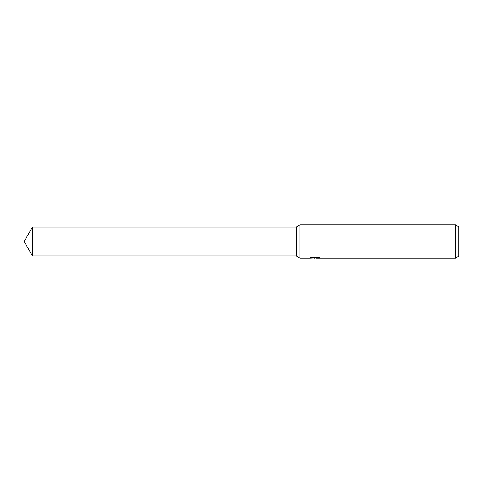 <?xml version="1.0" encoding="UTF-8"?>
<svg xmlns="http://www.w3.org/2000/svg" width="483" height="483" viewBox="0 0 483 483"><rect width="100%" height="100%" fill="white"/><g stroke="black" fill="none" stroke-linecap="round" stroke-linejoin="round"><path stroke-width="0.36" stroke-dasharray="2.42 1.81" d="M313.183 257.958L312.03 257.487L312.03 257.059L314.216 257.674L318.846 257.306L316.443 257.674M318.846 257.572L318.846 257.988L316.443 257.88M316.504 258.091L318.846 257.988M317.458 257.487L319.897 257.457L318.188 257.059L312.302 257.059L312.302 257.487M318.188 257.059L318.188 257.487M319.897 257.457L319.897 257.88M318.846 257.306L318.846 257.735M312.302 257.059L310.744 257.415L315.52 257.415L309.838 257.674L314.216 257.674M310.255 257.554L312.223 257.016M310.744 257.415L310.744 257.837M309.947 257.65L309.947 258.061M312.223 257.445L310.255 257.97M309.838 258.091L309.838 257.674M458.85 226.823L458.85 256.177M455.529 224.909L455.529 258.091M299.991 224.909L299.991 258.091M296.254 227.064L296.254 255.936M292.933 227.064L292.933 255.936L292.933 227.064M32.482 227.064L32.482 255.936M314.892 258.085L314.892 257.668M314.922 257.674L315.52 257.674"/><path stroke-width="0.72" d="M315.52 257.487L315.52 257.837L309.838 258.091L299.991 258.091L296.254 255.936L292.933 255.936L292.933 227.064L296.254 227.064L299.991 224.909L455.529 224.909L458.85 226.823L458.85 256.177L455.529 258.091L316.504 258.091L316.443 257.668L317.458 257.487M296.254 255.936L296.254 227.064M299.991 258.091L299.991 224.909M316.443 257.88L313.183 257.958M314.922 258.091L314.216 258.091M455.529 258.091L455.529 224.909M315.52 257.837L310.744 257.837L318.188 257.487L319.897 257.88L316.443 258.085M316.504 257.674L315.52 257.674M24.15 241.5L32.482 227.064L292.933 227.064L292.933 255.936L32.482 255.936L24.15 241.5M32.482 255.936L32.482 227.064"/></g></svg>
